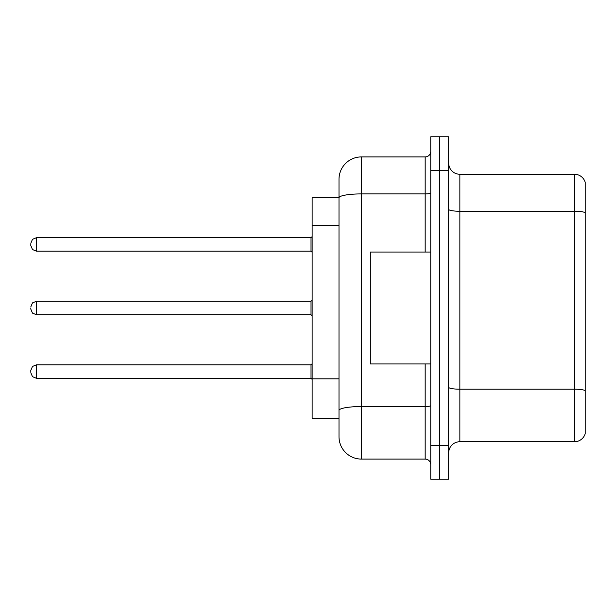 <?xml version="1.0" encoding="UTF-8"?>
<svg xmlns="http://www.w3.org/2000/svg" width="616" height="616" viewBox="0 0 616 616"><rect width="100%" height="100%" fill="white"/><g stroke="black" fill="none" stroke-linecap="round" stroke-linejoin="round"><path stroke-width="0.92" d="M339 197.767L312.143 197.767L312.143 418.233L339 418.233L339 436.698L339 384.985M448.671 452.922A11.188 11.188 0 0 1 459.859 441.734L574.458 441.734L574.458 174.266L459.859 174.266A11.188 11.188 0 0 1 448.671 163.078A11.188 11.188 0 0 0 459.859 174.266L459.859 441.734M439.716 445.645L439.716 479.225L448.671 479.225L448.671 445.645L439.716 445.645L439.716 479.225L430.761 479.225L430.761 445.645L439.716 445.645L439.716 170.355L439.716 445.645M430.761 445.645L430.761 136.775L439.716 136.775L439.716 170.355L439.716 136.775L448.671 136.775L448.671 445.645M585.2 182.328A11.188 11.188 0 0 0 574.458 174.266A11.188 11.188 0 0 1 585.2 182.328L585.2 433.672A11.188 11.188 0 0 1 574.458 441.734M585.2 212.813L585.2 390.598A11.188 1.94 180 0 0 574.458 389.197L459.859 389.197A11.188 1.94 0 0 1 448.671 387.248M339 219.358L339 179.302A22.384 22.384 0 0 1 361.384 156.918L361.384 459.082L425.171 459.082L425.171 363.956M361.384 156.918L425.171 156.918A5.598 5.598 0 0 0 430.761 151.328M430.761 405.567A5.598 0.97 0 0 1 425.171 406.545L361.384 406.545A22.384 3.889 180 0 0 339 410.425L339 197.798A22.384 3.889 180 0 1 361.384 193.909L425.171 193.909L425.171 156.918M339 179.302L339 191.614M430.761 464.672A5.598 5.598 0 0 0 425.171 459.082M361.384 459.082A22.384 22.384 0 0 1 339 436.698M30.8 371.564L30.8 370.447L30.8 371.564M30.8 308L30.8 309.116L30.8 308M30.8 244.436L30.8 245.553L30.8 244.436M430.761 252.044L370.332 252.044L370.332 363.956L430.761 363.956M339 225.51L312.143 225.51M339 378.825L312.143 378.825M585.2 212.659A11.188 1.94 180 0 0 574.458 211.257L459.859 211.257A11.188 1.94 0 0 1 448.671 209.317M448.671 170.355L430.761 170.355M425.171 252.044L425.171 193.909A5.598 0.97 0 0 0 430.761 192.939M30.8 370.447L32.471 366.458L36.398 364.849L36.398 378.278L311.018 378.278L311.018 364.849L312.143 363.733M311.018 301.286L36.398 301.286L36.398 314.714L311.018 314.714L311.018 301.286L312.143 300.169M311.018 237.722L36.398 237.722L36.398 251.151L311.018 251.151L311.018 237.722L312.143 236.598M311.018 378.278L312.143 379.402M36.398 364.849L311.018 364.849M36.398 378.278L32.471 376.669L30.8 372.68M36.398 314.714L32.471 313.105L30.8 309.116M36.398 301.286L32.471 302.895L30.8 306.884M311.018 314.714L312.143 315.831M36.398 251.151L32.471 249.542L30.8 245.553M36.398 237.722L32.471 239.331L30.8 243.32M311.018 251.151L312.143 252.267"/></g></svg>
